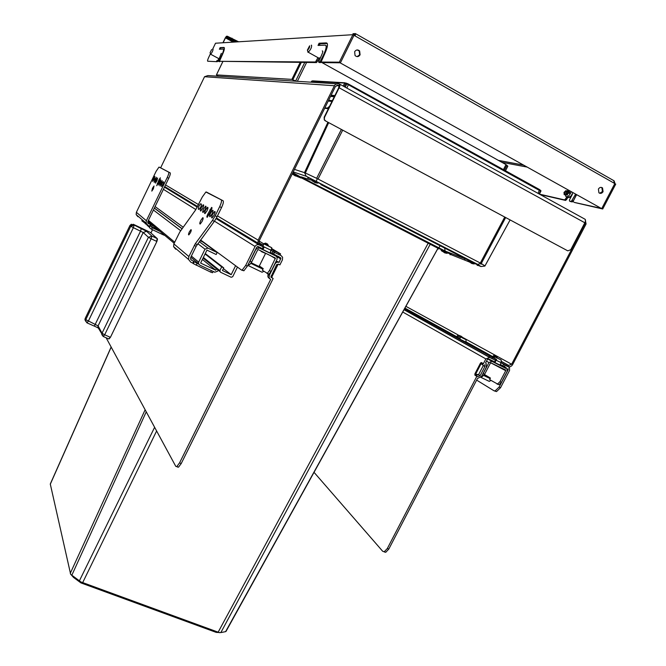 <?xml version="1.0" encoding="UTF-8"?>
<svg xmlns="http://www.w3.org/2000/svg" width="666" height="666" viewBox="0 0 666 666"><rect width="100%" height="100%" fill="white"/><g stroke="black" fill="none" stroke-linecap="round" stroke-linejoin="round"><path stroke-width="1" d="M404.512 308.833L492.549 357.55L491.999 358.599L496.028 360.556L489.618 357.442L485.864 358.916L483.391 363.669L481.193 362.504L480.377 363.303L474.925 373.801L474.866 375.149L476.814 376.332L387.346 548.476L384.299 551.698L385.756 552.289L384.174 551.906M495.92 360.481L495.204 362.137L494.647 361.879L496.02 359.24L496.578 359.498L492.632 357.134M506.11 367.465L502.855 365.842L503.679 364.269L501.065 362.82M503.679 364.269L509.49 367.499L509.557 370.463L500.541 387.72L496.52 391.583L494.172 390.859M385.756 552.289L388.802 549.075L477.472 378.504L481.593 376.323L486.247 367.366L486.188 363.561L485.597 362.878L487.296 359.615L488.794 359.024L494.647 361.879M502.855 365.842L500.249 364.385M508.116 368.589L508.141 369.772L499.125 387.038L500.541 387.72M476.64 380.111L493.897 390.726L495.104 390.909L499.125 387.038M490.875 362.887L505.719 370.696L505.519 369.938L491.125 362.937L490.367 363.228L484.615 374.292L482.201 376.656L481.468 376.54M499.841 365.201L500.532 364.543M490.159 360.348L490.243 359.732M585.164 219.314L586.08 223.976L512.57 364.702C511.405 366.525 509.915 367.108 508.1 366.466L501.14 362.67L499.916 365.035L491.858 361.047L491.783 360.481M384.299 551.698L382.725 551.315L314.044 472.336M477.53 376.673L475.582 375.491L478.571 374.675L475.641 374.15L481.093 363.653L484.815 366.675L480.161 375.632L477.53 376.673L476.814 376.332M483.391 363.669L482.6 363.22M484.815 366.675L484.79 364.627M480.161 375.632L478.571 374.675L483.208 365.742L482.442 363.12M465.809 342.449L460.031 339.319M458.008 337.495L458.766 336.03L458.008 337.495L459.432 338.303L459.373 338.961M464.102 338.636L461.213 336.263L458.008 335.023L458.732 336.005L466.083 339.718L465.959 342.166M464.144 338.661L458.766 336.03L460.189 336.83L460.056 339.277M466.083 339.718L460.189 336.83L459.432 338.303M457.875 337.387L457.134 336.213L457.95 334.906M276.723 264.552L277.722 265.026L278.346 264.169M277.722 265.026L272.111 276.323L271.87 277.664L273.135 278.538L270.895 277.064L276.615 264.735L278.263 264.127L279.895 264.918L282.434 259.807L282.592 257.259L281.135 255.636L274.425 252.364L280.02 255.045L280.503 253.838L271.903 248.701M106.127 337.762L175.774 466.342L178.505 467.182L181.227 463.536L273.135 278.538M178.505 467.182L177.414 467.016M176.865 466.508L179.579 462.853L270.654 279.454L267.899 276.856L269.397 278.579M150.924 233L152.514 229.712M268.39 273.843L268.09 274.45L269.339 275.308L274.975 263.944C275.999 262.304 277.381 261.796 279.112 262.421L280.869 258L270.379 252.256M279.112 262.421L277.764 261.588M276.057 261.363L277.822 261.613M269.339 275.308L269.147 277.73M267.998 274.342L267.899 276.856L268.273 273.784M165.143 186.838L164.71 186.622M264.069 247.277L263.22 249.001L264.069 247.277L259.224 244.938C257.467 244.297 256.077 244.805 255.053 246.462L245.712 265.376L247.369 266.167L243.898 270.779L241.616 270.113M264.036 247.252L260.93 245.354M261.189 245.388L262.67 246.104L261.139 245.488M271.72 249.375L273.584 250.491L273.018 251.631L271.22 250.549L274.425 252.364L273.018 251.631L272.169 253.346M263.22 249.001L258.375 246.661L256.71 247.269L247.369 266.167M200.566 239.976L241.45 270.03L242.249 269.988L245.712 265.376M183.225 227.231L155.086 206.543M268.098 254.379L261.755 251.798L260.273 250.566M259.424 248.027L259.49 247.203M268.465 245.662L264.161 243.556L265.601 243.09L267.615 244.072L268.631 246.07L271.803 247.777L270.03 252.972L261.846 248.984L261.272 248.068M270.629 253.488L271.328 252.83M259.207 250.05L259.931 250.399M257.958 246.545L257.95 247.128M244.247 234.79L245.871 235.772M243.814 234.524L239.627 232.65L239.877 232.143M287.579 80.678L288.137 80.711M71.104 574.666L73.418 577.347L80.936 582.908L80.911 581.942L71.104 574.666M430.211 244.264L220.837 632.592L216.217 632.384L80.936 582.908M218.29 76.249L216.425 74.908L291.875 79.379L296.37 81.244M317.932 60.356L318.773 60.822M321.195 62.163L506.002 164.602L507.825 166.209M437.97 248.26L225.599 631.643L220.837 632.592M226.082 631.26L225.599 631.643M70.679 574.392L50.283 484.032L111.08 347.136M146.22 411.888L71.836 575.208M154.604 427.331L79.412 580.802M219.589 632.7L80.911 581.942M477.772 265.268L480.985 266.533L477.672 264.385L306.227 176.257L304.495 172.644L294.48 169.397M301.507 177.939L438.111 248.335M306.227 176.257L293.223 171.936M328.688 122.627L305.344 173.002L304.778 172.852M341.367 129.437L316.65 178.313L305.344 173.002M505.619 217.607L481.268 263.52L316.65 178.313M480.985 266.533L484.915 266.05L510.073 219.996L484.94 265.934L481.268 263.52M450.707 254.512L468.697 261.688M450.899 254.437L438.003 248.002M478.105 265.143L464.552 258.383M301.823 177.647L292.849 172.694M321.77 184.449L307.742 177.364M310.531 180.011L301.282 176.881L304.52 178.813L445.154 251.057L464.602 258.658L462.312 257.193L322.344 184.907M477.672 264.385L480.835 263.378M316.308 181.01L317.316 178.746M441.633 250.874L446.445 253.263M446.228 253.238L441.783 251.032M473.085 263.828L468.623 261.621M468.448 261.447L473.335 263.869M296.853 176.332L300.932 177.98L292.432 173.543M292.399 173.61L297.094 176.365M292.324 173.968L295.18 175.866L298.035 176.448M316.383 182.992L312.146 180.869M311.929 180.661L316.675 183.042M321.328 184.84L446.553 249.051M444.68 248.326L445.154 251.057M439.926 246.079L438.719 247.993M305.369 178.263L304.52 178.813M311.671 81.21L344.713 83.092L346.861 83.891L540.917 191.25M480.086 263.686L481.352 264.177M339.943 84.282L584.748 219.081C585.73 219.547 585.764 220.779 584.84 222.777L570.779 249.708L567.782 250.849L325.191 120.754L324.275 119.88L324.167 117.233L338.736 87.746L338.844 85.181L335.498 86.339L259.274 240.684L259.132 242.657L261.338 244.522L259.557 243.44M324.275 119.88L324.542 117.291L339.127 87.779C340.118 85.614 340.309 84.407 339.702 84.149L339.277 85.415M324.65 119.947L325.574 120.821M567.782 250.849L325.191 120.754M339.702 84.149L339.427 83.999C337.337 83.117 335.664 83.7 334.407 85.739L258.167 240.143L257.95 243.09L259.94 245.288L260.514 244.139M159.948 231.343L151.806 227.447L152.356 227.739L151.607 229.279L151.065 228.987L149.442 227.622L149.792 226.298L147.969 225.383L146.112 223.118L136.155 214.585L136.38 212.312L156.11 171.329L158.958 167.124L160.631 167.84L204.537 76.723L207.909 75.583L336.472 83.808M261.297 244.505L260.772 245.671L259.94 245.288M177.614 194.397L177.422 194.797L180.694 196.403M259.307 243.057L263.087 244.905M273.584 250.491L280.577 253.904M263.012 246.628L263.636 243.781L259.116 241.067M506.501 365.651L507.051 364.602L508.649 365.418L511.63 364.235L585.156 223.46L585.364 221.478M491.999 358.599L404.029 309.707M465.975 342.133L468.556 343.798M468.722 343.473L459.398 338.911M492.549 357.55L496.02 359.24M507.051 364.602L501.548 361.555M324.866 107.859L327.439 108.083L329.587 106.252M328.413 108.633L327.023 108.142M324.683 108.242L328.022 108.683M482.359 374.841L483.183 373.601L484.615 374.292M483.799 375.524L489.71 378.371L490.442 378.08L489.643 379.62L497.544 384.032L499.975 381.693L501.39 382.376L507.126 371.378L507.076 369.014L491.941 361.355L488.944 362.537L483.183 373.601M501.39 382.376L498.951 384.707L496.969 383.991M480.86 377.339L489.302 381.393L490.975 380.419M499.975 381.693L505.719 370.696M492.316 360.739L492.091 361.163M496.187 360.256L501.14 362.679L501.248 360.048L493.439 356.085L494.18 356.585L493.556 357.817M492.84 361.58L493.081 361.114M494.43 358.3L494.18 356.585L501.198 360.015M497.444 358.05L496.403 356.135L494.172 355.178L493.439 356.085M493.265 355.96L492.599 357.284M198.951 206.052L200.574 203.779L201.507 204.187L200.791 207.159L198.943 209.457L198.227 209.016L198.951 206.052M200.116 208.358L201.382 205.719M163.678 181.984L163.012 184.457L161.53 186.447L161.83 183.749L163.195 181.768L163.678 181.984M205.061 253.971L221.695 266.9L219.872 270.612L220.379 272.153L231.169 277.272L232.717 276.706L237.454 267.091M193.714 261.272L194.214 261.738L193.298 263.619L192.799 263.137L193.714 261.272L191.683 260.306L190.551 258.916L190.709 257.417L196.137 246.295L214.327 221.353L212.454 220.446L195.296 243.731L188.869 256.543L188.545 259.457L173.576 246.636L175.666 249.192M149.65 226.182L150.391 224.65L147.76 222.694L147.885 221.453L168.748 178.263L167.224 177.514L146.362 220.721L146.112 223.118M152.406 225.008L148.601 223.185L150.15 224.5L153.988 226.332M216.467 268.781L215.751 270.238L200.616 263.062L206.951 250.108L216.184 254.529L217.158 252.539L207.934 248.11L205.003 249.176L198.668 262.129L198.51 263.669L199.642 265.051L214.777 272.219L217.682 271.154L218.173 270.146M149.442 227.622L150.391 224.65L154.071 226.407M206.327 191.983L223.085 200.757C223.768 201.582 223.252 203.863 221.528 207.609L217.083 216.708L215.21 215.792L219.663 206.685C221.378 202.939 221.903 200.657 221.22 199.833L205.886 192.016L202.298 197.019L195.538 210.048L179.787 232.034L173.868 243.898L173.576 246.636M188.545 259.457L190.767 262.179L192.799 263.137M147.602 225.183L148.418 225.591M193.298 263.619L210.722 272.136L212.562 272.735L213.187 271.462M151.806 227.447L150.399 225.649M163.819 234.582L163.62 235.015L151.607 229.279M164.136 235.215L164.693 235.314M160.04 231.41L152.356 227.739M136.155 214.585L137.912 216.733M159.182 167.116L168.673 172.128C169.089 172.71 168.606 174.509 167.224 177.514M161.505 183.55L159.915 185.881L160.564 182.984L162.154 180.653L161.505 183.55M160.206 182.767L158.625 185.09L159.274 182.209L160.856 179.895L160.206 182.767M156.951 180.819L155.394 183.1L156.052 180.278L157.601 177.989L156.951 180.819M155.702 180.07L154.162 182.342L154.812 179.529L156.36 177.256L155.702 180.07M154.204 179.162L152.672 181.427L153.33 178.638L154.862 176.382L154.204 179.162M153.346 188.844L151.806 191.109L152.464 188.262L154.004 185.997L153.346 188.844M159.782 180.203L156.726 185.739L158.999 179.745L160.339 177.789L159.782 180.203M215.21 215.792L212.454 220.446M214.102 215.16L212.063 217.973C211.322 218.023 211.505 216.791 212.621 214.277L214.66 211.463C215.409 211.413 215.218 212.645 214.102 215.16M212.054 213.936L210.04 216.725C209.307 216.775 209.49 215.551 210.598 213.062L212.621 210.265C213.353 210.215 213.162 211.438 212.054 213.936M206.968 210.881L204.995 213.62C204.296 213.661 204.487 212.462 205.569 210.04L207.551 207.284C208.25 207.251 208.05 208.45 206.968 210.881M205.036 209.715L203.072 212.446C202.389 212.479 202.589 211.289 203.654 208.883L205.619 206.152C206.302 206.119 206.11 207.309 205.036 209.715M202.714 208.316L200.766 211.022C200.1 211.055 200.299 209.882 201.357 207.501L203.305 204.795C203.971 204.762 203.771 205.936 202.714 208.316M202.156 221.328L200.2 224.042C199.5 224.084 199.692 222.877 200.782 220.429L202.739 217.707C203.438 217.665 203.247 218.873 202.156 221.328M190.434 232.684L188.836 234.915C188.27 234.94 188.436 233.933 189.344 231.885L190.934 229.653C191.508 229.628 191.342 230.644 190.434 232.684M211.139 210.489L207.259 217.299C206.651 217.341 206.81 216.308 207.742 214.219L211.613 207.409C212.221 207.376 212.063 208.4 211.139 210.489M217.083 216.708L214.327 221.353M160.631 167.84L170.196 172.877C170.604 173.468 170.121 175.258 168.748 178.263M146.653 224.375L141.783 220.746M150.583 223.476L147.71 222.103M147.569 225.158L146.72 224.683L147.661 225.824M149.567 227.039L147.627 225.458L148.568 226.606L149.725 226.515M194.214 261.738L197.128 263.395L196.154 265.243M197.128 263.395L198.684 264.136M211.43 270.629L210.722 272.136M250.891 263.386L262.404 268.922L263.22 268.623L262.387 270.304L267.324 273.326L269.455 270.579L271.095 271.37L277.014 259.424L277.148 257.417L275.965 256.085L259.307 247.968L255.969 249.184L250.025 261.214L251.681 262.013L249.575 264.793L248.243 264.41M271.095 271.37L268.956 274.117L266.916 273.393M247.777 265.359L262.096 272.236L263.878 271.32M261.222 248.276L261.388 248.701L261.613 248.235M248.918 263.037L250.025 261.214M235.597 265.726L231.185 274.683L223.393 268.614M221.695 266.9L223.751 267.882L222.452 270.529L231.185 274.683M215.751 270.238L202.389 259.44M200.05 240.659L202.864 242.016L217.158 252.539M154.362 208.042L182.143 228.738M223.751 267.882L205.27 253.546M269.455 270.579L275.416 258.133L258.458 249.683L257.617 249.991L251.681 262.013M251.265 262.787L258.525 266.283L259.332 265.984L265.459 253.596M271.761 247.752L263.644 243.781L262.546 246.345M261.846 248.984L262.096 248.476M263.644 243.781L264.161 243.556M133.3 224.284L129.953 225.474L130.769 226.257L134.132 225.058L146.57 231.302L151.881 236.064L151.149 238.769L148.426 237.296L151.881 236.064L157.284 238.628L150.15 232.309L133.308 224.284L134.132 225.058L133.391 227.672L130.769 226.257L85.789 319.638L85.181 318.448L84.948 319.705L85.589 321.12M103.255 336.538L101.798 334.573L102.031 333.208L104.67 334.798L103.222 336.488M146.57 231.302L143.207 232.501L133.391 227.672L88.328 321.17L86.988 322.885L85.556 320.912L85.789 319.638L98.093 325.89L97.869 327.222L98.693 328.754M238.603 41.792L227.331 36.214L226.415 36.289L225.291 37.887L222.944 42.757M236.971 41.891L226.956 36.996L227.331 36.214M223.127 42.749L225.474 37.87L226.956 36.996M226.024 37.08L235.056 42.008L226.032 37.071M574.333 202.439L602.713 208.991L601.789 208.475L614.818 183.575L601.789 208.475L574.209 202.372M576.606 194.647L573.418 200.782L573.443 201.948M572.419 194.239L569.48 199.883L569.497 201.04L571.303 201.44L575.632 194.097M540.925 190.709L539.485 194.156L564.685 199.925L566.508 197.577M566.591 191.45L565.983 190.593L564.002 192.399L564.185 194.68L565.517 193.823M601.173 208.333L340.043 62.787L601.173 208.333M357.151 49.933L359.215 50.957L359.673 54.812L357.126 56.618M601.157 187.371L601.922 187.812L602.447 191.567L599.683 193.265M566.575 191.134L564.876 192.882L564.468 194.622M565.759 199.034L566.641 199.525L565.567 200.416L540.218 194.564M566.641 199.525L567.499 197.869M572.31 200.533L573.201 201.024L572.194 201.931L570.263 201.457M573.201 201.024L576.148 195.354L575.258 194.855M602.713 208.991L615.742 184.099L614.285 183.267L613.777 180.644L355.644 33.725M360.09 54.812C358.624 56.901 356.943 57.151 355.061 55.561L354.637 51.74C356.085 49.659 357.75 49.392 359.632 50.949L360.09 54.812M603.063 191.691C601.873 193.448 600.491 193.823 598.917 192.807L598.409 189.069C599.591 187.312 600.973 186.938 602.539 187.937L603.063 191.691M212.629 49.234L215.526 43.223L352.888 34.699L353.987 35.323L340.434 62.795L353.987 35.323L355.353 35.348L355.436 33.6L354.853 34.798L353.238 34.898M354.645 35.681L354.953 34.857M614.227 181.002L614.818 183.575M354.853 34.798L352.955 33.716L355.436 33.6M340.434 62.795L322.119 62.629L321.062 62.046L339.335 62.179L340.434 62.795M321.062 62.046L324.334 54.67C327.647 47.436 328.33 43.515 326.373 42.899L319.122 43.223L320.146 43.798L327.289 43.49M320.146 43.798L319.056 45.388M327.214 46.986L325.957 45.538M321.22 62.129L319.58 62.612L318.531 62.03L319.697 62.03L320.546 60.906L323.609 54.679C326.29 48.834 326.84 45.663 325.266 45.155L318.04 45.43L319.081 43.232L320.105 43.806M221.312 53.347L218.115 61.305L219.272 60.489L221.445 55.986C223.385 51.757 223.967 49.459 223.193 49.076L219.38 49.226L220.138 47.619L223.976 47.444C224.941 47.91 224.217 50.758 221.82 55.977L219.439 61.314L315.501 61.996L316.541 62.571L318.931 58.308M316.541 62.571L219.439 61.314M220.196 49.192L220.904 48.035L220.138 47.619L224.4 47.885M224.234 49.65L223.451 49.217M219.73 61.472L218.115 61.305M210.398 53.863L208.741 57.309C207.65 59.682 207.309 60.989 207.709 61.222L217.282 61.705L218.789 58.616M217.84 60.897L217.066 60.481L216.508 61.289L217.266 61.705L207.709 61.222M352.888 34.699L339.335 62.179M322.777 51.215L322.269 50.932C323.102 50.882 322.935 52.139 321.778 54.704L318.531 62.03M315.501 61.996L317.89 57.734M219.305 58.442L219.047 58.974M210.065 52.739L211.638 49.567L210.065 52.739L210.631 54.229C212.204 52.348 213.012 50.641 213.053 49.093L212.945 49.134M319.447 59.449L319.497 58.916M320.329 57.651L318.914 58.167M307.351 50.183L309.615 45.821C309.765 47.261 309.041 48.726 307.459 50.225L308.233 52.239C310.789 49.542 311.888 47.178 311.538 45.163L311.263 45.263M307.875 52.206L307.75 51.732M572.968 192.616L570.812 196.279L567.965 197.785M567.898 189.785L565.317 195.538L566.25 196.853C568.256 196.711 569.938 194.988 571.303 191.683M569.455 190.659L568.722 191.908L569.888 192.199L569.247 193.44L568.081 193.14L567.207 195.138L566.55 194.996L567.424 192.99L566.516 192.84L568.906 190.351M568.056 191.766L569.646 192.649M566.55 194.996L567.29 194.938M567.424 192.99L567.998 193.315M567.157 191.617L569.597 192.749M568.722 191.908L569.738 192.474M571.145 196.686L569.688 197.386L570.537 197.852M480.377 363.303L481.093 363.653L481.959 362.845M474.866 375.149L475.582 375.491L475.641 374.15L474.925 373.801M489.618 357.442L404.021 309.723M508.141 369.772L507.209 369.247M504.312 366.591L505.128 365.01M485.864 358.916L402.739 312.029M388.802 549.075L387.346 548.476M457.151 336.405L458.008 335.023M271.104 275.832L272.111 276.323M270.97 277.239L271.87 277.664M181.227 463.536L179.579 462.853M280.802 259.007L275.965 256.085M281.135 255.636L280.045 254.978M259.224 244.938L216.067 218.623M197.311 207.184L164.452 187.154M181.01 196.595L182.284 197.228M255.053 246.462L214.46 221.162M195.871 209.574L163.395 189.335M263.245 246.903L262.396 248.618M274.991 251.215L273.576 254.071M507.775 166.059L505.386 170.712M506.909 165.201L504.37 170.146M506.002 164.602L503.421 169.622M306.593 62.496L297.369 81.302M304.728 62.479L295.687 80.927M301.29 62.446L292.84 79.704M300.166 62.438L291.875 79.379M222.777 61.755L216.425 74.908L222.744 61.755M111.13 347.236L50.275 484.257M145.105 409.831L70.271 573.343M156.602 431.01L82.726 582.525M428.171 243.215L218.19 632.117M327.938 122.228L304.495 172.644M342.682 130.145L318.057 179.021M504.711 217.124L480.336 263.012M346.27 83.075L344.713 83.092L343.19 86.064M345.03 82.8L312.446 80.852L311.164 82.184M540.634 190.376L540.884 191.109L539.402 194.114M539.693 189.652L540.609 190.826L539.069 193.923M348.659 84.166L539.635 189.619L538.053 193.365M346.853 88.087L348.618 84.141L347.361 83.533L346.861 83.891L345.221 87.188M347.286 83.5L345.845 83.458L344.214 86.63M339.127 87.779L584.84 222.777M336.888 85.048L338.844 85.181M331.119 95.213L334.873 95.563M165.526 184.923L198.593 204.637M217.482 215.892L258.167 240.143M204.537 76.723L334.407 85.739M278.971 253.163L278.413 254.304M511.63 364.235L463.295 337.77M457.958 334.848L405.894 306.335M584.565 223.31L585.156 223.46M508.649 365.418L501.556 361.496M492.79 356.651L466.092 341.891M457.833 337.329L404.92 308.092M489.643 356.06L489.094 357.118M507.958 366.392L508.508 365.343M328.23 101.049L331.959 101.457M328.621 100.25L332.351 100.658M330.527 96.395L334.282 96.77M488.944 362.537L486.496 361.147M491.941 361.355L487.853 359.049M500.174 364.918L506.343 368.365M490.442 378.08L484.482 374.533M489.71 378.371L484.157 375.058M492.898 356.368L493.556 355.644M497.219 357.625L493.489 355.802M190.859 259.607L191.683 260.306M148.027 223.26L148.709 223.843M198.668 262.129L191.367 256.06M174.692 242.191L148.418 220.346M157.925 229.637L150.633 226.149M173.868 243.898L188.869 256.543M136.38 212.312L146.362 220.721M161.63 186.447L161.164 186.222M159.815 180.145L158.999 179.745M158.092 183.716L157.276 183.316M211.18 210.389L209.915 209.765M209.007 214.843L207.742 214.219M199.126 209.457L198.227 209.016M196.137 246.295L194.297 245.421M197.136 244.613L195.296 243.731M221.528 207.609L219.663 206.685M221.22 199.833L223.085 200.757M168.673 172.128L170.196 172.877M149.525 222.594L147.769 221.753M149.634 222.685L147.76 221.786M149.559 227.081L148.601 226.623M146.653 224.417L145.288 223.768M259.307 247.968L257.251 246.695M219.872 270.612L203.363 257.451M207.934 248.11L199.3 241.675M182.076 228.829L154.321 208.125M205.003 249.176L197.802 243.706M180.711 230.736L153.405 210.023M270.146 255.378L275.383 258.633M263.22 268.623L259.332 265.984M262.404 268.922L258.525 266.283M271.295 250.416L263.112 246.42M268.631 246.07L264.002 243.806M94.189 326.065L87.154 322.927L84.948 319.705L85.181 318.44L129.945 225.474L85.19 318.423M108.858 338.961L110.106 337.196L104.67 334.798L151.149 238.769L156.568 241.333L157.284 238.628L156.885 241.467L157.484 239.202M109.257 338.711L110.431 337.296L156.885 241.458L110.448 337.287L108.874 338.969L103.446 336.58L97.869 327.222L97.91 327.789L94.356 326.107L140.576 231.077L141.3 228.471M156.885 241.467L110.448 337.287M102.031 333.208L98.093 325.89L143.207 232.501L148.426 237.296L102.031 333.208M231.626 38.969L232.009 38.187M527.147 167.074L501.881 162.321M233.258 42.125L225.474 37.87M564.685 199.925L565.567 200.416M569.497 201.04L570.387 201.532M571.212 201.432L572.111 201.923M523.543 165.068L498.409 160.398M614.81 182.642L614.202 182.293M614.352 183.308L354.537 35.631M355.353 35.348L354.911 35.373M326.373 42.899L327.239 43.39M323.609 54.679L324.175 54.995M321.12 61.23L320.546 60.906M320.687 62.621L319.63 62.038M317.382 61.463L316.342 60.889M316.483 62.579L315.443 62.005M219.472 61.73L218.689 61.305L219.489 61.722M481.193 362.504L482.092 362.92M496.52 391.583L495.104 390.909M277.83 256.144L280.869 258M243.898 270.779L242.249 269.988M257.867 247.078L257.859 246.537M507.85 166.159L505.486 170.762M225.94 631.518L438.012 248.285M481.143 263.461L479.445 263.828M450.033 254.762L451.165 254.345M438.336 249.051L437.97 247.902M477.231 265.468L478.421 265.018M464.91 259.474L464.51 258.266M300.932 177.98L302.106 177.539M320.879 184.782L322.111 184.316M308.092 178.463L307.684 177.181M311.089 82.184L311.63 81.135M311.238 179.895L314.935 182.584L317.79 183.15M467.882 260.806L471.786 263.511L474.292 263.944M441.142 250.308L444.722 252.872L447.269 253.321M164.727 186.58L197.652 206.543M216.45 217.94L257.95 243.09M261.338 244.522L260.772 245.671M496.578 359.498L496.028 360.556M327.439 108.083L328.421 108.616M334.748 95.821L330.994 95.463M482.201 376.656L481.576 376.357M498.951 384.707L497.544 384.032M505.702 370.105L504.761 369.572M201.582 204.271L200.574 203.779M163.728 182.034L163.195 181.768M147.969 221.287L174.176 243.265M190.809 257.218L198.51 263.669M215.101 211.68L214.66 211.463M213.053 210.473L212.621 210.265M150.757 223.626L149.817 223.177M147.752 225.266L148.343 225.558M219.788 271.445L203.063 258.058M249.575 264.793L248.343 264.202M268.956 274.117L267.324 273.326M275.416 258.133L273.992 257.251M129.953 225.474L131.393 224.192M565.983 190.593L566.483 190.867M565.65 200.424L564.768 199.933M572.194 201.931L571.303 201.44M359.215 50.957L359.632 50.949M601.922 187.812L602.539 187.937M498.559 160.481L523.701 165.151M319.697 62.03L320.746 62.604M218.964 58.716L210.631 54.229M319.106 58.45L319.647 59.049M319.389 58.433L308.233 52.239M565.317 195.538L567.249 197.76L570.812 196.279M569.655 197.278L570.845 196.92"/></g></svg>
